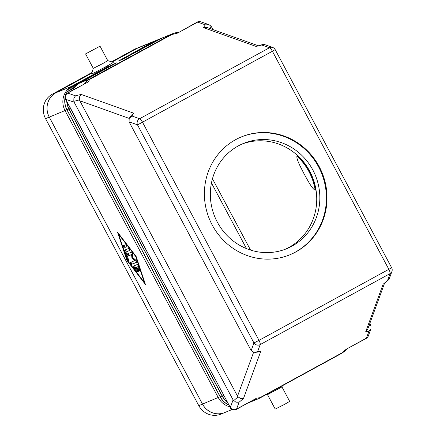 <?xml version="1.0" encoding="UTF-8"?>
<svg xmlns="http://www.w3.org/2000/svg" width="436" height="436" viewBox="0 0 436 436"><rect width="100%" height="100%" fill="white"/><g stroke="black" fill="none" stroke-linecap="round" stroke-linejoin="round"><path stroke-width="0.65" d="M281.961 386.917L289.673 401.365L284.675 404.314L275.22 409.082L267.508 394.635L281.961 386.923L282.299 385.805M85.57 53.906L93.288 68.354L102.743 63.585L107.741 60.637L100.029 46.189L85.57 53.906L100.029 46.189M107.736 60.631L113.273 62.31A12.29 0.392 151.9 0 1 105.79 66.741A12.29 0.392 151.9 0 1 91.604 73.88L93.288 68.343M341.208 353.607A9.101 2.66 -118.7 0 0 341.29 353.569A9.101 2.66 -118.7 0 0 341.519 353.383A9.101 2.66 -118.7 0 0 341.731 353.002L259.987 397.676L256.619 398.166L236.541 409.137L239.07 402.226L235.832 402.161L233.102 399.91L74.131 102.188L73.798 101.332L79.483 99.909L79.575 96.792L81.151 94.405L75.466 95.827L67.782 93.081A4.551 1.33 -118.7 0 0 67.308 93.081L87.859 82.11L89.969 79.259A9.101 2.66 -118.7 0 0 89.5 79.161M256.619 398.166L236.317 409.42A4.551 1.33 -118.7 0 0 236.541 409.137A4.551 4.218 20.1 0 1 233.135 409.529A4.551 4.218 20.1 0 1 230.317 407.513L65.476 99.223L74.131 102.188M89.969 79.259L171.713 34.586L177.577 33.082L197.181 22.105A4.551 1.33 61.3 0 1 197.655 22.105L205.34 24.852L209.095 24.743L211.16 26.264L213.008 29.594M75.466 95.827L73.891 98.214L73.798 101.332M384.547 283.275L367.755 329.109L365.739 331.665L368.943 331.251L366.414 338.162A4.551 1.33 61.3 0 1 366.191 338.445L346.331 349.138L341.731 353.002M369.864 323.359L370.992 325.594L368.949 325.861M368.943 331.251L370.965 328.7L370.992 325.594M239.07 402.226L243.506 398.466L260.853 351.089L254.074 352.348L251.185 350.528L250.727 349.743L129.067 121.813L137.471 124.816L139.466 123.846L272.402 51.246L388.885 269.399A4.551 1.33 61.3 0 1 389.926 271.911A4.551 1.33 61.3 0 1 390.051 273.617A4.551 4.218 20.1 0 0 391.92 271.47A4.551 4.218 20.1 0 0 392.051 271.056M205.34 24.852L203.389 27.604L256.085 46.434L261.769 45.012L269.453 47.758L139.58 118.734L131.895 115.987L129.187 118.45L129.067 121.813M261.769 45.012L262.903 44.461L264.532 44.548M203.389 27.604L207.187 27.512M253.61 352.255L237.533 396.144L238.067 396.902L233.631 400.662M243.506 398.466L240.694 398.537L238.067 396.902M79.483 99.909L79.815 100.765L129.209 118.412M285.002 249.359A56.898 54.38 67.8 0 0 288.779 247.495A56.898 54.38 67.8 0 0 316.111 190.559L315.8 189.982L315.184 190.238C311.953 188.734 307.326 179.637 304.126 173.942C301.189 168.143 296.186 159.205 296.943 156.077L297.565 155.821A56.669 54.168 -112.2 0 1 315.8 189.982M291.875 246.231A56.898 54.38 -112.2 0 1 286.561 248.754A56.898 54.38 -112.2 0 1 215.962 219.406A56.898 54.38 -112.2 0 1 238.301 145.897A56.898 54.38 -112.2 0 1 243.615 143.373A56.898 54.38 -112.2 0 1 314.214 172.721A56.898 54.38 -112.2 0 1 291.875 246.231M241.348 136.926A63.727 60.909 -112.2 0 1 320.182 170.078A63.727 60.909 -112.2 0 1 295.09 252.253A63.727 60.909 -112.2 0 1 289.45 254.951M295.712 251.997A63.727 60.909 -112.2 0 1 289.76 254.826A63.727 60.909 -112.2 0 1 210.686 221.957A63.727 60.909 -112.2 0 1 235.707 139.624A63.727 60.909 -112.2 0 1 241.658 136.8A63.727 60.909 -112.2 0 1 320.733 169.669A63.727 60.909 -112.2 0 1 295.712 251.997M297.565 155.821L297.254 155.243A56.898 54.38 -112.2 0 1 316.111 190.559M297.254 155.243A56.898 54.38 67.8 0 0 242.078 144.033M250.547 250.079L212.468 178.755M179.256 32.095C179.447 31.921 173.555 33.082 172.596 33.719L89.102 79.221L86.224 81.309L84.339 83.756M253.578 399.986L257.812 399.065L259.464 398.281A9.101 2.66 61.3 0 0 259.545 398.242L259.545 398.242A9.101 2.66 61.3 0 0 259.774 398.052A9.101 2.66 61.3 0 0 259.987 397.676M129.579 117.796L131.53 115.039L133.852 113.235L81.151 94.405M260.853 351.089L258.597 351.95L255.392 352.359M256.085 46.434L262.903 44.461M388.394 280.005L389.239 278.789L391.92 271.47A4.551 4.551 0 0 0 391.664 267.764L259.011 340.374L142.528 122.222A4.551 1.33 61.3 0 0 140.997 119.916A4.551 1.33 61.3 0 0 139.58 118.734A4.551 4.137 109.7 0 0 137.384 121.382A4.551 4.137 109.7 0 0 137.471 124.816L253.954 342.969A4.551 4.218 20.1 0 0 256.771 344.98A4.551 4.218 20.1 0 0 260.178 344.593L390.051 273.617L387.522 280.528L388.394 280.005L383.086 284.288L365.739 331.665M237.533 396.144L79.815 100.765M133.291 266.129L137.149 264.559A1.139 0.332 61.3 0 1 138.223 265.955L139.651 270.26A1.139 0.332 61.3 0 1 139.662 270.865A1.139 0.332 61.3 0 1 139.122 270.489A1.139 0.332 61.3 0 1 138.577 269.475L137.683 266.783L136.604 267.224L138.212 270.233A1.139 0.332 61.3 0 1 138.446 271.361A1.139 0.332 61.3 0 1 137.591 270.489L135.983 267.475L134.898 267.917L136.686 270.244A1.139 0.332 61.3 0 1 137.231 271.851A1.139 0.332 61.3 0 1 136.686 271.465L133.825 267.742A1.139 0.332 61.3 0 1 133.285 266.134A1.139 0.332 61.3 0 1 133.291 266.129M133.977 265.851A1.139 0.332 -118.7 0 0 134.593 267.328L135.002 267.862M134.898 267.917L136.784 267.126M135.983 267.475L136.746 267.061M136.604 267.224L137.683 266.783M123.966 245.501A1.139 0.332 -118.7 0 0 124.391 246.694A1.139 0.332 -118.7 0 0 125.116 247.365L126.887 246.645M124.353 247.784A1.139 0.332 61.3 0 1 123.513 246.923A1.139 0.332 61.3 0 1 123.268 245.784A1.139 0.332 61.3 0 1 123.279 245.779L125.731 244.776A1.139 0.332 61.3 0 1 126.571 245.637A1.139 0.332 61.3 0 1 126.816 246.781A1.139 0.332 61.3 0 1 126.805 246.781L125.116 247.365M144.327 282.403L135.76 256.575L118.614 234.241L127.181 260.069L144.327 282.403L144.67 282.212M118.614 234.241L118.946 234.061M135.76 256.575L136.092 256.39M126.827 260.216L117.54 232.23L136.119 256.428L145.401 284.408L126.827 260.216L127.17 260.025M125.405 249.795A1.139 0.332 -118.7 0 0 125.486 250.269L126.048 251.97M124.723 250.689A1.139 0.332 61.3 0 1 124.712 250.084A1.139 0.332 61.3 0 1 124.723 250.079L128.576 248.504A1.139 0.332 61.3 0 1 129.416 249.365A1.139 0.332 61.3 0 1 129.661 250.504L125.971 252.008L128.647 260.079A1.139 0.332 61.3 0 1 128.658 260.69A1.139 0.332 61.3 0 1 128.124 260.314A1.139 0.332 61.3 0 1 127.579 259.3L124.723 250.689L125.486 250.269M125.971 252.008L129.732 250.373M128.249 253.523A1.139 0.332 -118.7 0 0 128.674 254.722A1.139 0.332 -118.7 0 0 129.399 255.392L132.337 254.193L132.702 257.714L135.552 260.216L134.789 260.635L131.939 258.128L131.574 254.613L128.636 255.812A1.139 0.332 61.3 0 1 127.803 254.951A1.139 0.332 61.3 0 1 127.557 253.806A1.139 0.332 61.3 0 1 127.568 253.806L131.438 252.226A1.139 0.332 61.3 0 1 132.097 252.793A1.139 0.332 61.3 0 1 132.588 253.959L132.975 257.709L136.016 260.379A1.139 0.332 61.3 0 1 136.713 261.437A1.139 0.332 61.3 0 1 136.806 262.254L131.509 264.412A1.139 0.332 61.3 0 1 130.669 263.557A1.139 0.332 61.3 0 1 130.424 262.412A1.139 0.332 61.3 0 1 130.435 262.407L134.789 260.635M131.574 254.613L132.337 254.193M131.939 258.128L132.702 257.714M131.122 262.129A1.139 0.332 -118.7 0 0 131.541 263.328A1.139 0.332 -118.7 0 0 132.272 263.998L136.871 262.123M66.054 94.094A18.208 17.402 -112.2 0 1 73.657 85.516L108.847 66.027L71.798 86.274A18.208 17.402 67.8 0 0 65.089 110.679L218.305 397.627A18.208 17.402 67.8 0 0 229.701 406.788M91.827 73.134L55.993 92.715A18.208 17.402 67.8 0 0 49.284 117.121L202.5 404.068A18.208 17.402 67.8 0 0 224.654 412.581L232.148 409.524M162.132 38.019A18.208 17.402 67.8 0 0 161.189 38.368A18.208 17.402 67.8 0 0 159.489 39.18L122.44 59.427L161.347 38.422A18.208 17.402 -112.2 0 1 163.048 37.61L172.596 33.719M160.148 38.826A18.208 17.402 67.8 0 0 159.205 39.18A18.208 17.402 67.8 0 0 157.505 39.987L120.456 60.233L159.363 39.229A18.208 17.402 -112.2 0 1 161.064 38.422A18.208 17.402 -112.2 0 1 161.129 38.395M158.164 39.638A18.208 17.402 67.8 0 0 157.222 39.987A18.208 17.402 67.8 0 0 155.521 40.793L118.472 61.045L157.385 40.036A18.208 17.402 -112.2 0 1 159.085 39.229A18.208 17.402 -112.2 0 1 159.145 39.202M156.181 40.444A18.208 17.402 67.8 0 0 155.243 40.793A18.208 17.402 67.8 0 0 153.543 41.6L118.347 61.095L155.401 40.842A18.208 17.402 -112.2 0 1 157.102 40.036A18.208 17.402 -112.2 0 1 157.162 40.014M155.243 40.793L139.438 47.235A18.208 17.402 67.8 0 0 137.738 48.042L112.216 61.988M347.743 348.397L344.336 351.536L341.29 353.569L259.545 398.242L248.264 402.957A18.208 17.402 -112.2 0 1 247.85 403.12M72.725 90.121A18.208 17.402 -112.2 0 1 79.603 83.091L116.657 62.844L77.744 83.848A18.208 17.402 67.8 0 0 70.681 91.238M68.381 92.497A18.208 17.402 -112.2 0 1 75.641 84.709L112.69 64.463L73.782 85.467A18.208 17.402 67.8 0 0 66.239 93.893M70.545 91.315A18.208 17.402 -112.2 0 1 77.624 83.903L114.673 63.651L75.76 84.66A18.208 17.402 67.8 0 0 68.517 92.421M66.893 101.882A18.208 17.402 67.8 0 0 69.057 109.06L222.273 396.013A18.208 17.402 67.8 0 0 227.025 401.774M227.161 402.036A18.208 17.402 -112.2 0 1 222.147 396.062L68.932 109.114A18.208 17.402 -112.2 0 1 66.746 101.593M65.051 98.089A18.208 17.402 67.8 0 0 67.073 109.872L220.289 396.82A18.208 17.402 67.8 0 0 228.682 404.875M228.758 405.017A18.208 17.402 -112.2 0 1 220.164 396.869L66.948 109.921A18.208 17.402 -112.2 0 1 64.991 97.768M225.483 412.243A18.208 17.402 -112.2 0 1 224.644 412.609A18.208 17.402 -112.2 0 1 202.495 404.101L49.257 117.11A18.208 17.402 -112.2 0 1 55.966 92.705L91.838 73.101M112.188 61.977L137.743 48.014A18.208 17.402 -112.2 0 1 139.444 47.202A18.208 17.402 -112.2 0 1 140.299 46.881M246.498 248.618L211.455 182.978M224.644 412.609L220.927 414.124A18.208 17.402 -112.2 0 1 198.778 405.616L45.535 118.625A18.208 17.402 -112.2 0 1 52.244 94.22L92.029 72.48M111.578 61.798L134.026 49.53A18.208 17.402 -112.2 0 1 135.727 48.718L139.444 47.202M233.102 399.91L230.317 407.513L65.672 99.163A4.551 4.137 109.7 0 1 65.58 95.729A4.551 4.137 109.7 0 1 67.782 93.081L87.859 82.11M177.577 33.082L197.655 22.105A4.551 4.137 109.7 0 1 200.854 21.8A4.551 4.137 109.7 0 1 200.898 21.816A4.551 4.551 0 0 0 197.181 22.105M366.191 338.445A4.551 4.551 0 0 0 368.284 336.02A4.551 4.218 20.1 0 1 366.414 338.162L346.331 349.138M257.649 351.503L260.178 344.593A4.551 1.33 61.3 0 0 260.052 342.887A4.551 1.33 61.3 0 0 259.011 340.374L253.954 342.969L251.185 350.528M272.696 47.47A4.551 4.137 109.7 0 0 272.658 47.453A4.551 4.137 109.7 0 0 269.453 47.758A4.551 1.33 61.3 0 1 270.87 48.941A4.551 1.33 61.3 0 1 272.402 51.246L275.181 49.611A4.551 4.551 0 0 0 272.696 47.47L264.494 44.537M209.651 28.395L211.16 26.264M200.936 21.827A4.551 4.137 109.7 0 0 200.898 21.816L209.095 24.743M171.713 34.586A9.101 2.66 -118.7 0 0 171.244 34.488A9.101 2.66 -118.7 0 0 170.847 34.548L161.347 38.422M296.943 156.077A56.669 54.168 -112.2 0 1 315.184 190.238M131.895 115.987L133.852 113.235M387.522 280.528L383.086 284.288M133.825 267.742L134.593 267.328M136.686 271.465L137.198 271.187M137.591 270.489L138.174 270.167M138.577 269.475L139.264 269.099M127.579 259.3L128.266 258.924M128.636 255.812L129.399 255.392M131.509 264.412L132.272 263.998M49.284 117.121L66.866 109.768M202.5 404.068L220.082 396.716M159.652 39.349L159.363 39.229M157.669 40.156L157.385 40.036M155.685 40.962L155.401 40.842M153.706 41.774L137.738 48.042M55.993 92.715L71.798 86.274L72.038 86.524M73.657 85.516L74.022 85.718M75.641 84.709L76.006 84.911M77.624 83.903L77.99 84.099M79.603 83.091L89.102 79.221M223.586 395.338L222.147 396.062M70.37 108.39L68.932 109.114M222.066 395.91L220.164 396.869M68.85 108.962L66.948 109.921M134.026 49.53L137.743 48.014M52.244 94.22L55.966 92.705M198.778 405.616L202.495 404.101M45.535 118.625L49.257 117.11M391.664 267.764L275.181 49.611M258.025 45.676L207.144 27.495M89.32 79.265L86.481 81.352M67.308 93.081A4.551 4.551 0 0 0 65.476 99.223M230.121 407.573A4.551 4.551 0 0 0 236.317 409.42M368.284 336.02L370.965 328.7M267.513 394.64L266.625 394.367"/></g></svg>
